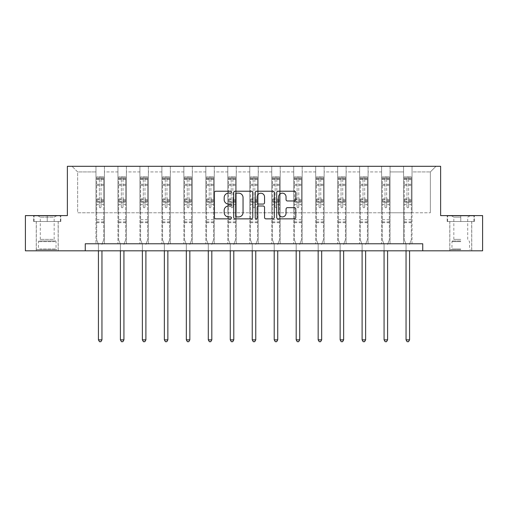 <?xml version="1.0" encoding="UTF-8"?>
<svg xmlns="http://www.w3.org/2000/svg" width="508" height="508" viewBox="0 0 508 508"><rect width="100%" height="100%" fill="white"/><g stroke="black" fill="none" stroke-linecap="round" stroke-linejoin="round"><path stroke-width="0.38" stroke-dasharray="2.54 1.91" d="M231.464 192.183A0.965 0.965 0 0 0 230.499 191.218L215.805 191.218A1.384 1.384 0 0 0 214.427 192.596L214.427 217.481A1.384 1.384 0 0 0 215.805 218.865L230.499 218.865A0.965 0.965 0 0 0 231.464 217.9A0.965 0.965 0 0 0 230.499 216.929L228.594 216.929A4.426 4.426 0 0 1 224.174 212.509L224.174 210.433A4.426 4.426 0 0 1 228.594 206.007L230.499 206.007A0.965 0.965 0 0 0 231.464 205.041A0.965 0.965 0 0 0 230.499 204.07L228.594 204.07A4.426 4.426 0 0 1 224.174 199.65L224.174 197.574A4.426 4.426 0 0 1 228.594 193.148L230.499 193.148A0.965 0.965 0 0 0 231.464 192.183M460.769 221.52L447.173 221.52L474.358 221.52L460.769 221.52L460.769 215.602L474.358 215.602L447.173 215.602L460.769 215.602L460.769 221.52L471.684 221.52L447.599 221.52L473.939 221.52L449.853 221.52L460.769 221.52L460.769 215.887L447.599 215.887L473.939 215.887L460.769 215.887L469.925 215.887L460.769 215.887L460.769 221.52M460.769 250.819L449.783 250.819L460.769 250.819M47.231 221.52L60.827 221.52L33.642 221.52L47.231 221.52L47.231 215.602L60.827 215.602L33.642 215.602L47.231 215.602L47.231 221.52L60.401 221.52L34.061 221.52L47.231 221.52L47.231 215.887L60.401 215.887L34.061 215.887L47.231 215.887L47.231 221.52M47.231 250.819L58.217 250.819L47.231 250.819M422.739 250.819L422.739 243.776L422.739 250.819L482.6 250.819L482.6 215.602L440.626 215.602L440.626 166.306L67.373 166.306L67.373 215.602L25.4 215.602L25.4 250.819L85.261 250.819L85.261 243.776L422.739 243.776L85.261 243.776L422.739 243.776L422.739 250.819L85.261 250.819L85.261 243.776L85.261 250.819M403.581 166.306L435.978 166.306L412.032 166.306L412.032 212.789L430.346 212.789L412.032 212.789L412.032 171.939L430.346 171.939L412.032 171.939L412.032 166.306L412.032 243.776L403.581 243.776L412.032 243.776L403.581 243.776L412.032 243.776L412.032 166.306L390.061 166.306L403.581 166.306L403.581 212.789L390.061 212.789L403.581 212.789L403.581 171.939L390.061 171.939L390.061 212.789L390.061 171.939L403.581 171.939L403.581 166.306L403.581 243.776L403.581 202.222L403.581 212.789L412.032 212.789L403.581 212.789L403.581 202.222L412.032 202.222L403.581 202.222L403.581 243.776L403.581 166.306M381.61 166.306L390.061 166.306L390.061 243.776L381.61 243.776L390.061 243.776L381.61 243.776L390.061 243.776L390.061 166.306L368.09 166.306L381.61 166.306L381.61 212.789L368.09 212.789L381.61 212.789L381.61 171.939L368.09 171.939L368.09 212.789L368.09 171.939L381.61 171.939L381.61 166.306L381.61 243.776L381.61 202.222L381.61 212.789L390.061 212.789L381.61 212.789L381.61 202.222L390.061 202.222L381.61 202.222L381.61 243.776L381.61 166.306M359.639 166.306L368.09 166.306L368.09 243.776L359.639 243.776L368.09 243.776L359.639 243.776L368.09 243.776L368.09 166.306L346.113 166.306L359.639 166.306L359.639 212.789L346.113 212.789L359.639 212.789L359.639 171.939L346.113 171.939L346.113 212.789L346.113 171.939L359.639 171.939L359.639 166.306L359.639 243.776L359.639 202.222L359.639 212.789L368.09 212.789L359.639 212.789L359.639 202.222L368.09 202.222L359.639 202.222L359.639 243.776L359.639 166.306M337.668 166.306L346.113 166.306L346.113 243.776L337.668 243.776L346.113 243.776L337.668 243.776L346.113 243.776L346.113 166.306L324.142 166.306L337.668 166.306L337.668 212.789L324.142 212.789L337.668 212.789L337.668 171.939L324.142 171.939L324.142 212.789L324.142 171.939L337.668 171.939L337.668 166.306L337.668 243.776L337.668 202.222L337.668 212.789L346.113 212.789L337.668 212.789L337.668 202.222L346.113 202.222L337.668 202.222L337.668 243.776L337.668 166.306M315.69 166.306L324.142 166.306L324.142 243.776L315.69 243.776L324.142 243.776L315.69 243.776L324.142 243.776L324.142 166.306L302.171 166.306L315.69 166.306L315.69 212.789L302.171 212.789L315.69 212.789L315.69 171.939L302.171 171.939L302.171 212.789L302.171 171.939L315.69 171.939L315.69 166.306L315.69 243.776L315.69 202.222L315.69 212.789L324.142 212.789L315.69 212.789L315.69 202.222L324.142 202.222L315.69 202.222L315.69 243.776L315.69 166.306M293.719 166.306L302.171 166.306L302.171 243.776L293.719 243.776L302.171 243.776L293.719 243.776L302.171 243.776L302.171 166.306L280.2 166.306L293.719 166.306L293.719 212.789L280.2 212.789L293.719 212.789L293.719 171.939L280.2 171.939L280.2 212.789L280.2 171.939L293.719 171.939L293.719 166.306L293.719 243.776L293.719 202.222L293.719 212.789L302.171 212.789L293.719 212.789L293.719 202.222L302.171 202.222L293.719 202.222L293.719 243.776L293.719 166.306M271.748 166.306L280.2 166.306L280.2 243.776L271.748 243.776L280.2 243.776L271.748 243.776L280.2 243.776L280.2 166.306L258.223 166.306L271.748 166.306L271.748 212.789L258.223 212.789L271.748 212.789L271.748 171.939L258.223 171.939L258.223 212.789L258.223 171.939L271.748 171.939L271.748 166.306L271.748 243.776L271.748 202.222L271.748 212.789L280.2 212.789L271.748 212.789L271.748 202.222L280.2 202.222L271.748 202.222L271.748 243.776L271.748 166.306M249.777 166.306L258.223 166.306L258.223 243.776L249.777 243.776L258.223 243.776L249.777 243.776L258.223 243.776L258.223 166.306L236.252 166.306L249.777 166.306L249.777 212.789L236.252 212.789L249.777 212.789L249.777 171.939L236.252 171.939L236.252 212.789L236.252 171.939L249.777 171.939L249.777 166.306L249.777 243.776L249.777 202.222L249.777 212.789L258.223 212.789L249.777 212.789L249.777 202.222L258.223 202.222L249.777 202.222L249.777 243.776L249.777 166.306M227.8 166.306L236.252 166.306L236.252 243.776L227.8 243.776L236.252 243.776L227.8 243.776L236.252 243.776L236.252 166.306L214.281 166.306L227.8 166.306L227.8 212.789L214.281 212.789L227.8 212.789L227.8 171.939L214.281 171.939L214.281 212.789L214.281 171.939L227.8 171.939L227.8 166.306L227.8 243.776L227.8 202.222L227.8 212.789L236.252 212.789L227.8 212.789L227.8 202.222L236.252 202.222L227.8 202.222L227.8 243.776L227.8 166.306M205.829 166.306L214.281 166.306L214.281 243.776L205.829 243.776L214.281 243.776L205.829 243.776L214.281 243.776L214.281 166.306L192.31 166.306L205.829 166.306L205.829 212.789L192.31 212.789L205.829 212.789L205.829 171.939L192.31 171.939L192.31 212.789L192.31 171.939L205.829 171.939L205.829 166.306L205.829 243.776L205.829 202.222L205.829 212.789L214.281 212.789L205.829 212.789L205.829 202.222L214.281 202.222L205.829 202.222L205.829 243.776L205.829 166.306M183.858 166.306L192.31 166.306L192.31 243.776L183.858 243.776L192.31 243.776L183.858 243.776L192.31 243.776L192.31 166.306L170.332 166.306L183.858 166.306L183.858 212.789L170.332 212.789L183.858 212.789L183.858 171.939L170.332 171.939L170.332 212.789L170.332 171.939L183.858 171.939L183.858 166.306L183.858 243.776L183.858 202.222L183.858 212.789L192.31 212.789L183.858 212.789L183.858 202.222L192.31 202.222L183.858 202.222L183.858 243.776L183.858 166.306M161.887 166.306L170.332 166.306L170.332 243.776L161.887 243.776L170.332 243.776L161.887 243.776L170.332 243.776L170.332 166.306L148.361 166.306L161.887 166.306L161.887 212.789L148.361 212.789L161.887 212.789L161.887 171.939L148.361 171.939L148.361 212.789L148.361 171.939L161.887 171.939L161.887 166.306L161.887 243.776L161.887 202.222L161.887 212.789L170.332 212.789L161.887 212.789L161.887 202.222L170.332 202.222L161.887 202.222L161.887 243.776L161.887 166.306M139.91 166.306L148.361 166.306L148.361 243.776L139.91 243.776L148.361 243.776L139.91 243.776L148.361 243.776L148.361 166.306L126.39 166.306L139.91 166.306L139.91 212.789L126.39 212.789L139.91 212.789L139.91 171.939L126.39 171.939L126.39 212.789L126.39 171.939L139.91 171.939L139.91 166.306L139.91 243.776L139.91 202.222L139.91 212.789L148.361 212.789L139.91 212.789L139.91 202.222L148.361 202.222L139.91 202.222L139.91 243.776L139.91 166.306M117.939 166.306L126.39 166.306L126.39 243.776L117.939 243.776L126.39 243.776L117.939 243.776L126.39 243.776L126.39 166.306L104.419 166.306L117.939 166.306L117.939 212.789L104.419 212.789L117.939 212.789L117.939 171.939L104.419 171.939L104.419 212.789L104.419 171.939L117.939 171.939L117.939 166.306L117.939 243.776L117.939 202.222L117.939 212.789L126.39 212.789L117.939 212.789L117.939 202.222L126.39 202.222L117.939 202.222L117.939 243.776L117.939 166.306M95.968 166.306L104.419 166.306L104.419 243.776L95.968 243.776L104.419 243.776L95.968 243.776L104.419 243.776L104.419 166.306L72.022 166.306L95.968 166.306L95.968 212.789L77.654 212.789L77.654 171.939L95.968 171.939L77.654 171.939L72.022 166.306L77.654 171.939L77.654 212.789L95.968 212.789L95.968 166.306L95.968 243.776L95.968 166.306M430.346 212.789L430.346 171.939L435.978 166.306L430.346 171.939L430.346 212.789M95.968 212.789L104.419 212.789L104.419 202.222L104.419 243.776L104.419 202.222L104.419 212.789L95.968 212.789L95.968 202.222L104.419 202.222L95.968 202.222L95.968 243.776L95.968 212.789M95.968 202.222L104.419 202.222L95.968 202.222M117.939 202.222L126.39 202.222L117.939 202.222M139.91 202.222L148.361 202.222L139.91 202.222M161.887 202.222L170.332 202.222L161.887 202.222M183.858 202.222L192.31 202.222L183.858 202.222M205.829 202.222L214.281 202.222L205.829 202.222M227.8 202.222L236.252 202.222L227.8 202.222M249.777 202.222L258.223 202.222L249.777 202.222M271.748 202.222L280.2 202.222L271.748 202.222M293.719 202.222L302.171 202.222L293.719 202.222M315.69 202.222L324.142 202.222L315.69 202.222M337.668 202.222L346.113 202.222L337.668 202.222M359.639 202.222L368.09 202.222L359.639 202.222M381.61 202.222L390.061 202.222L381.61 202.222M403.581 202.222L412.032 202.222L403.581 202.222M33.642 221.52L33.642 215.602L33.642 221.52M60.827 221.52L60.827 215.602L60.827 221.52M474.358 221.52L474.358 215.602L474.358 221.52M447.173 221.52L447.173 215.602L447.173 221.52M252.787 217.481L252.787 192.596A1.384 1.384 0 0 0 251.409 191.218L235.096 191.218A1.384 1.384 0 0 0 233.712 192.596L233.712 217.481A1.384 1.384 0 0 0 235.096 218.865L251.409 218.865A1.384 1.384 0 0 0 252.787 217.481M236.614 193.148A0.965 0.965 0 0 0 235.649 194.119L235.649 215.964A0.965 0.965 0 0 0 236.614 216.929L238.62 216.929A4.426 4.426 0 0 0 243.046 212.509L243.046 197.574A4.426 4.426 0 0 0 238.62 193.148L236.614 193.148M256.591 191.218L272.904 191.218A1.384 1.384 0 0 1 274.288 192.596L274.288 217.481A1.384 1.384 0 0 1 272.904 218.865L265.925 218.865A1.384 1.384 0 0 1 264.541 217.481L264.541 207.391A1.384 1.384 0 0 0 263.157 206.007L258.528 206.007A1.384 1.384 0 0 0 257.143 207.391L257.143 217.9A0.965 0.965 0 0 1 256.178 218.865A0.965 0.965 0 0 1 255.213 217.9L255.213 192.596A1.384 1.384 0 0 1 256.591 191.218M264.541 196.92A3.696 3.696 0 0 0 260.845 193.218A3.696 3.696 0 0 0 257.143 196.92L257.143 202.692A1.384 1.384 0 0 0 258.528 204.07L263.157 204.07A1.384 1.384 0 0 0 264.541 202.692L264.541 196.92M287.42 200.965L294.405 200.965A1.384 1.384 0 0 0 295.789 199.581L295.789 192.596A1.384 1.384 0 0 0 294.405 191.218L278.092 191.218A1.384 1.384 0 0 0 276.708 192.596L276.708 217.481A1.384 1.384 0 0 0 278.092 218.865L294.405 218.865A1.384 1.384 0 0 0 295.789 217.481L295.789 209.048A1.384 1.384 0 0 0 294.405 207.67L287.42 207.67A1.384 1.384 0 0 0 286.042 209.048L286.042 213.233A3.696 3.696 0 0 1 282.34 216.929A3.696 3.696 0 0 1 278.644 213.233L278.644 196.85A3.696 3.696 0 0 1 282.34 193.148A3.696 3.696 0 0 1 286.042 196.85L286.042 199.581A1.384 1.384 0 0 0 287.42 200.965M99.346 206.902A0.845 0.845 0 0 0 100.19 207.747A0.845 0.845 0 0 1 99.346 206.902L99.346 204.616L99.346 206.902M103.676 176.898L102.305 176.898L102.305 178.727L103.715 178.733L103.715 176.898L96.672 176.898L96.672 239.859L96.672 204.616L99.346 204.616L99.346 200.628L96.672 200.628M96.672 176.898L96.672 204.616L99.346 204.616L99.346 179.102L101.035 179.102L101.035 198.863L103.715 198.863L103.715 239.859L103.715 204.616L101.035 204.616L101.035 206.902A0.845 0.845 0 0 1 100.19 207.747A0.845 0.845 0 0 0 101.035 206.902L101.035 198.863M103.715 178.733L103.715 198.863M103.715 176.898L103.715 204.616L101.035 204.616L101.035 177.07L99.346 177.07L99.346 200.628M102.305 176.898L96.704 176.898M102.305 178.727L98.076 178.727L98.076 176.898M96.672 178.733L103.676 178.727M96.704 178.727L98.076 178.727M102.051 243.98L103.715 239.859L102.051 243.98A1.41 1.41 0 0 0 101.949 244.507A1.41 1.41 0 0 1 102.051 243.98M98.431 250.819L98.431 244.507A1.41 1.41 0 0 0 98.33 243.98L96.672 239.859L98.33 243.98A1.41 1.41 0 0 1 98.431 244.507L98.431 339.865L101.949 339.865L101.949 250.819M103.715 222.675L96.672 222.675M98.431 339.865L99.485 341.694L100.895 341.694L101.949 339.865M99.346 179.102L99.346 177.07M101.035 179.102L101.035 177.07M55.467 249.688L37.725 249.688L55.467 249.688M39.605 248.984L56.032 248.984L39.605 248.984M55.162 215.887L38.075 215.887L55.162 215.887M53.232 217.17L40.297 217.17L53.232 217.17M53.232 239.37L40.297 239.37L53.232 239.37M56.686 249.688L36.316 249.688L56.686 249.688M56.686 221.52L36.316 221.52L56.686 221.52M34.061 221.52L34.061 215.887L34.061 221.52M60.401 221.52L60.401 215.887L60.401 221.52M460.769 249.688L449.853 249.688L460.769 249.688M460.769 248.984L451.968 248.984L460.769 248.984M460.769 217.17L453.835 217.17L460.769 217.17M460.769 239.37L453.835 239.37L460.769 239.37M473.939 221.52L473.939 215.887L473.939 221.52M447.599 221.52L447.599 215.887L447.599 221.52M121.317 206.902A0.845 0.845 0 0 0 122.161 207.747A0.845 0.845 0 0 1 121.317 206.902L121.317 204.616L121.317 206.902M125.647 176.898L124.276 176.898L124.276 178.727L125.686 178.733L125.686 176.898L118.643 176.898L118.643 239.859L118.643 204.616L121.317 204.616L121.317 200.628L118.643 200.628M118.643 176.898L118.643 204.616L121.317 204.616L121.317 179.102L123.012 179.102L123.012 198.863L125.686 198.863L125.686 239.859L125.686 204.616L123.012 204.616L123.012 206.902A0.845 0.845 0 0 1 122.161 207.747A0.845 0.845 0 0 0 123.012 206.902L123.012 198.863M125.686 178.733L125.686 198.863M125.686 176.898L125.686 204.616L123.012 204.616L123.012 177.07L121.317 177.07L121.317 200.628M124.276 176.898L118.675 176.898M124.276 178.727L120.053 178.727L120.053 176.898M118.643 178.733L125.647 178.727M118.675 178.727L120.053 178.727M124.028 243.98L125.686 239.859L124.028 243.98A1.41 1.41 0 0 0 123.927 244.507A1.41 1.41 0 0 1 124.028 243.98M120.402 250.819L120.402 244.507A1.41 1.41 0 0 0 120.301 243.98L118.643 239.859L120.301 243.98A1.41 1.41 0 0 1 120.402 244.507L120.402 339.865L123.927 339.865L123.927 250.819M125.686 222.675L118.643 222.675M120.402 339.865L121.463 341.694L122.866 341.694L123.927 339.865M121.317 179.102L121.317 177.07M123.012 179.102L123.012 177.07M143.294 206.902A0.845 0.845 0 0 0 144.139 207.747A0.845 0.845 0 0 1 143.294 206.902L143.294 204.616L143.294 206.902M147.625 176.898L146.247 176.898L146.247 178.727L147.657 178.733L147.657 176.898L140.614 176.898L140.614 239.859L140.614 204.616L143.294 204.616L143.294 200.628L140.614 200.628M140.614 176.898L140.614 204.616L143.294 204.616L143.294 179.102L144.983 179.102L144.983 198.863L147.657 198.863L147.657 239.859L147.657 204.616L144.983 204.616L144.983 206.902A0.845 0.845 0 0 1 144.139 207.747A0.845 0.845 0 0 0 144.983 206.902L144.983 198.863M147.657 178.733L147.657 198.863M147.657 176.898L147.657 204.616L144.983 204.616L144.983 177.07L143.294 177.07L143.294 200.628M146.247 176.898L140.653 176.898M146.247 178.727L142.024 178.727L142.024 176.898M140.614 178.733L147.625 178.727M140.653 178.727L142.024 178.727M145.999 243.98L147.657 239.859L145.999 243.98A1.41 1.41 0 0 0 145.898 244.507A1.41 1.41 0 0 1 145.999 243.98M142.373 250.819L142.373 244.507A1.41 1.41 0 0 0 142.272 243.98L140.614 239.859L142.272 243.98A1.41 1.41 0 0 1 142.373 244.507L142.373 339.865L145.898 339.865L145.898 250.819M147.657 222.675L140.614 222.675M142.373 339.865L143.434 341.694L144.844 341.694L145.898 339.865M143.294 179.102L143.294 177.07M144.983 179.102L144.983 177.07M165.265 206.902A0.845 0.845 0 0 0 166.11 207.747A0.845 0.845 0 0 1 165.265 206.902L165.265 204.616L165.265 206.902M169.596 176.898L168.224 176.898L168.224 178.727L169.628 178.733L169.628 176.898L162.585 176.898L162.585 239.859L162.585 204.616L165.265 204.616L165.265 200.628L162.585 200.628M162.585 176.898L162.585 204.616L165.265 204.616L165.265 179.102L166.954 179.102L166.954 198.863L169.628 198.863L169.628 239.859L169.628 204.616L166.954 204.616L166.954 206.902A0.845 0.845 0 0 1 166.11 207.747A0.845 0.845 0 0 0 166.954 206.902L166.954 198.863M169.628 178.733L169.628 198.863M169.628 176.898L169.628 204.616L166.954 204.616L166.954 177.07L165.265 177.07L165.265 200.628M168.224 176.898L162.624 176.898M168.224 178.727L163.995 178.727L163.995 176.898M162.585 178.733L169.596 178.727M162.624 178.727L163.995 178.727M167.97 243.98L169.628 239.859L167.97 243.98A1.41 1.41 0 0 0 167.869 244.507A1.41 1.41 0 0 1 167.97 243.98M164.351 250.819L164.351 244.507A1.41 1.41 0 0 0 164.249 243.98L162.585 239.859L164.249 243.98A1.41 1.41 0 0 1 164.351 244.507L164.351 339.865L167.869 339.865L167.869 250.819M169.628 222.675L162.585 222.675M164.351 339.865L165.405 341.694L166.814 341.694L167.869 339.865M165.265 179.102L165.265 177.07M166.954 179.102L166.954 177.07M187.236 206.902A0.845 0.845 0 0 0 188.081 207.747A0.845 0.845 0 0 1 187.236 206.902L187.236 204.616L187.236 206.902M191.567 176.898L190.195 176.898L190.195 178.727L191.605 178.733L191.605 176.898L184.563 176.898L184.563 239.859L184.563 204.616L187.236 204.616L187.236 200.628L184.563 200.628M184.563 176.898L184.563 204.616L187.236 204.616L187.236 179.102L188.925 179.102L188.925 198.863L191.605 198.863L191.605 239.859L191.605 204.616L188.925 204.616L188.925 206.902A0.845 0.845 0 0 1 188.081 207.747A0.845 0.845 0 0 0 188.925 206.902L188.925 198.863M191.605 178.733L191.605 198.863M191.605 176.898L191.605 204.616L188.925 204.616L188.925 177.07L187.236 177.07L187.236 200.628M190.195 176.898L184.594 176.898M190.195 178.727L185.972 178.727L185.972 176.898M184.563 178.733L191.567 178.727M184.594 178.727L185.972 178.727M189.948 243.98L191.605 239.859L189.948 243.98A1.41 1.41 0 0 0 189.84 244.507A1.41 1.41 0 0 1 189.948 243.98M186.322 250.819L186.322 244.507A1.41 1.41 0 0 0 186.22 243.98L184.563 239.859L186.22 243.98A1.41 1.41 0 0 1 186.322 244.507L186.322 339.865L189.84 339.865L189.84 250.819M191.605 222.675L184.563 222.675M186.322 339.865L187.376 341.694L188.786 341.694L189.84 339.865M187.236 179.102L187.236 177.07M188.925 179.102L188.925 177.07M209.207 206.902A0.845 0.845 0 0 0 210.052 207.747A0.845 0.845 0 0 1 209.207 206.902L209.207 204.616L209.207 206.902M213.538 176.898L212.166 176.898L212.166 178.727L213.576 178.733L213.576 176.898L206.534 176.898L206.534 239.859L206.534 204.616L209.207 204.616L209.207 200.628L206.534 200.628M206.534 176.898L206.534 204.616L209.207 204.616L209.207 179.102L210.903 179.102L210.903 198.863L213.576 198.863L213.576 239.859L213.576 204.616L210.903 204.616L210.903 206.902A0.845 0.845 0 0 1 210.052 207.747A0.845 0.845 0 0 0 210.903 206.902L210.903 198.863M213.576 178.733L213.576 198.863M213.576 176.898L213.576 204.616L210.903 204.616L210.903 177.07L209.207 177.07L209.207 200.628M212.166 176.898L206.566 176.898M212.166 178.727L207.943 178.727L207.943 176.898M206.534 178.733L213.538 178.727M206.566 178.727L207.943 178.727M211.919 243.98L213.576 239.859L211.919 243.98A1.41 1.41 0 0 0 211.817 244.507A1.41 1.41 0 0 1 211.919 243.98M208.293 250.819L208.293 244.507A1.41 1.41 0 0 0 208.191 243.98L206.534 239.859L208.191 243.98A1.41 1.41 0 0 1 208.293 244.507L208.293 339.865L211.817 339.865L211.817 250.819M213.576 222.675L206.534 222.675M208.293 339.865L209.353 341.694L210.756 341.694L211.817 339.865M209.207 179.102L209.207 177.07M210.903 179.102L210.903 177.07M231.184 206.902A0.845 0.845 0 0 0 232.029 207.747A0.845 0.845 0 0 1 231.184 206.902L231.184 204.616L231.184 206.902M235.515 176.898L234.137 176.898L234.137 178.727L235.547 178.733L235.547 176.898L228.505 176.898L228.505 239.859L228.505 204.616L231.184 204.616L231.184 200.628L228.505 200.628M228.505 176.898L228.505 204.616L231.184 204.616L231.184 179.102L232.874 179.102L232.874 198.863L235.547 198.863L235.547 239.859L235.547 204.616L232.874 204.616L232.874 206.902A0.845 0.845 0 0 1 232.029 207.747A0.845 0.845 0 0 0 232.874 206.902L232.874 198.863M235.547 178.733L235.547 198.863M235.547 176.898L235.547 204.616L232.874 204.616L232.874 177.07L231.184 177.07L231.184 200.628M234.137 176.898L228.543 176.898M234.137 178.727L229.914 178.727L229.914 176.898M228.505 178.733L235.515 178.727M228.543 178.727L229.914 178.727M233.89 243.98L235.547 239.859L233.89 243.98A1.41 1.41 0 0 0 233.788 244.507A1.41 1.41 0 0 1 233.89 243.98M230.264 250.819L230.264 244.507A1.41 1.41 0 0 0 230.162 243.98L228.505 239.859L230.162 243.98A1.41 1.41 0 0 1 230.264 244.507L230.264 339.865L233.788 339.865L233.788 250.819M235.547 222.675L228.505 222.675M230.264 339.865L231.324 341.694L232.734 341.694L233.788 339.865M231.184 179.102L231.184 177.07M232.874 179.102L232.874 177.07M253.155 206.902A0.845 0.845 0 0 0 254 207.747A0.845 0.845 0 0 1 253.155 206.902L253.155 204.616L253.155 206.902M257.486 176.898L256.115 176.898L256.115 178.727L257.524 178.733L257.524 176.898L250.476 176.898L250.476 239.859L250.476 204.616L253.155 204.616L253.155 200.628L250.476 200.628M250.476 176.898L250.476 204.616L253.155 204.616L253.155 179.102L254.845 179.102L254.845 198.863L257.524 198.863L257.524 239.859L257.524 204.616L254.845 204.616L254.845 206.902A0.845 0.845 0 0 1 254 207.747A0.845 0.845 0 0 0 254.845 206.902L254.845 198.863M257.524 178.733L257.524 198.863M257.524 176.898L257.524 204.616L254.845 204.616L254.845 177.07L253.155 177.07L253.155 200.628M256.115 176.898L250.514 176.898M256.115 178.727L251.885 178.727L251.885 176.898M250.476 178.733L257.486 178.727M250.514 178.727L251.885 178.727M255.861 243.98L257.524 239.859L255.861 243.98A1.41 1.41 0 0 0 255.759 244.507A1.41 1.41 0 0 1 255.861 243.98M252.241 250.819L252.241 244.507A1.41 1.41 0 0 0 252.139 243.98L250.476 239.859L252.139 243.98A1.41 1.41 0 0 1 252.241 244.507L252.241 339.865L255.759 339.865L255.759 250.819M257.524 222.675L250.476 222.675M252.241 339.865L253.295 341.694L254.705 341.694L255.759 339.865M253.155 179.102L253.155 177.07M254.845 179.102L254.845 177.07M275.126 206.902A0.845 0.845 0 0 0 275.971 207.747A0.845 0.845 0 0 1 275.126 206.902L275.126 204.616L275.126 206.902M279.457 176.898L278.086 176.898L278.086 178.727L279.495 178.733L279.495 176.898L272.453 176.898L272.453 239.859L272.453 204.616L275.126 204.616L275.126 200.628L272.453 200.628M272.453 176.898L272.453 204.616L275.126 204.616L275.126 179.102L276.816 179.102L276.816 198.863L279.495 198.863L279.495 239.859L279.495 204.616L276.816 204.616L276.816 206.902A0.845 0.845 0 0 1 275.971 207.747A0.845 0.845 0 0 0 276.816 206.902L276.816 198.863M279.495 178.733L279.495 198.863M279.495 176.898L279.495 204.616L276.816 204.616L276.816 177.07L275.126 177.07L275.126 200.628M278.086 176.898L272.485 176.898M278.086 178.727L273.863 178.727L273.863 176.898M272.453 178.733L279.457 178.727M272.485 178.727L273.863 178.727M277.838 243.98L279.495 239.859L277.838 243.98A1.41 1.41 0 0 0 277.736 244.507A1.41 1.41 0 0 1 277.838 243.98M274.212 250.819L274.212 244.507A1.41 1.41 0 0 0 274.11 243.98L272.453 239.859L274.11 243.98A1.41 1.41 0 0 1 274.212 244.507L274.212 339.865L277.736 339.865L277.736 250.819M279.495 222.675L272.453 222.675M274.212 339.865L275.266 341.694L276.676 341.694L277.736 339.865M275.126 179.102L275.126 177.07M276.816 179.102L276.816 177.07M297.097 206.902A0.845 0.845 0 0 0 297.948 207.747A0.845 0.845 0 0 1 297.097 206.902L297.097 204.616L297.097 206.902M301.435 176.898L300.057 176.898L300.057 178.727L301.466 178.733L301.466 176.898L294.424 176.898L294.424 239.859L294.424 204.616L297.097 204.616L297.097 200.628L294.424 200.628M294.424 176.898L294.424 204.616L297.097 204.616L297.097 179.102L298.793 179.102L298.793 198.863L301.466 198.863L301.466 239.859L301.466 204.616L298.793 204.616L298.793 206.902A0.845 0.845 0 0 1 297.948 207.747A0.845 0.845 0 0 0 298.793 206.902L298.793 198.863M301.466 178.733L301.466 198.863M301.466 176.898L301.466 204.616L298.793 204.616L298.793 177.07L297.097 177.07L297.097 200.628M300.057 176.898L294.462 176.898M300.057 178.727L295.834 178.727L295.834 176.898M294.424 178.733L301.435 178.727M294.462 178.727L295.834 178.727M299.809 243.98L301.466 239.859L299.809 243.98A1.41 1.41 0 0 0 299.707 244.507A1.41 1.41 0 0 1 299.809 243.98M296.183 250.819L296.183 244.507A1.41 1.41 0 0 0 296.081 243.98L294.424 239.859L296.081 243.98A1.41 1.41 0 0 1 296.183 244.507L296.183 339.865L299.707 339.865L299.707 250.819M301.466 222.675L294.424 222.675M296.183 339.865L297.244 341.694L298.647 341.694L299.707 339.865M297.097 179.102L297.097 177.07M298.793 179.102L298.793 177.07M319.075 206.902A0.845 0.845 0 0 0 319.919 207.747A0.845 0.845 0 0 1 319.075 206.902L319.075 204.616L319.075 206.902M323.406 176.898L322.028 176.898L322.028 178.727L323.437 178.733L323.437 176.898L316.395 176.898L316.395 239.859L316.395 204.616L319.075 204.616L319.075 200.628L316.395 200.628M316.395 176.898L316.395 204.616L319.075 204.616L319.075 179.102L320.764 179.102L320.764 198.863L323.437 198.863L323.437 239.859L323.437 204.616L320.764 204.616L320.764 206.902A0.845 0.845 0 0 1 319.919 207.747A0.845 0.845 0 0 0 320.764 206.902L320.764 198.863M323.437 178.733L323.437 198.863M323.437 176.898L323.437 204.616L320.764 204.616L320.764 177.07L319.075 177.07L319.075 200.628M322.028 176.898L316.433 176.898M322.028 178.727L317.805 178.727L317.805 176.898M316.395 178.733L323.406 178.727M316.433 178.727L317.805 178.727M321.78 243.98L323.437 239.859L321.78 243.98A1.41 1.41 0 0 0 321.678 244.507A1.41 1.41 0 0 1 321.78 243.98M318.16 250.819L318.16 244.507A1.41 1.41 0 0 0 318.052 243.98L316.395 239.859L318.052 243.98A1.41 1.41 0 0 1 318.16 244.507L318.16 339.865L321.678 339.865L321.678 250.819M323.437 222.675L316.395 222.675M318.16 339.865L319.214 341.694L320.624 341.694L321.678 339.865M319.075 179.102L319.075 177.07M320.764 179.102L320.764 177.07M341.046 206.902A0.845 0.845 0 0 0 341.89 207.747A0.845 0.845 0 0 1 341.046 206.902L341.046 204.616L341.046 206.902M345.376 176.898L344.005 176.898L344.005 178.727L345.415 178.733L345.415 176.898L338.372 176.898L338.372 239.859L338.372 204.616L341.046 204.616L341.046 200.628L338.372 200.628M338.372 176.898L338.372 204.616L341.046 204.616L341.046 179.102L342.735 179.102L342.735 198.863L345.415 198.863L345.415 239.859L345.415 204.616L342.735 204.616L342.735 206.902A0.845 0.845 0 0 1 341.89 207.747A0.845 0.845 0 0 0 342.735 206.902L342.735 198.863M345.415 178.733L345.415 198.863M345.415 176.898L345.415 204.616L342.735 204.616L342.735 177.07L341.046 177.07L341.046 200.628M344.005 176.898L338.404 176.898M344.005 178.727L339.776 178.727L339.776 176.898M338.372 178.733L345.376 178.727M338.404 178.727L339.776 178.727M343.751 243.98L345.415 239.859L343.751 243.98A1.41 1.41 0 0 0 343.649 244.507A1.41 1.41 0 0 1 343.751 243.98M340.131 250.819L340.131 244.507A1.41 1.41 0 0 0 340.03 243.98L338.372 239.859L340.03 243.98A1.41 1.41 0 0 1 340.131 244.507L340.131 339.865L343.649 339.865L343.649 250.819M345.415 222.675L338.372 222.675M340.131 339.865L341.185 341.694L342.595 341.694L343.649 339.865M341.046 179.102L341.046 177.07M342.735 179.102L342.735 177.07M363.017 206.902A0.845 0.845 0 0 0 363.861 207.747A0.845 0.845 0 0 1 363.017 206.902L363.017 204.616L363.017 206.902M367.348 176.898L365.976 176.898L365.976 178.727L367.386 178.733L367.386 176.898L360.343 176.898L360.343 239.859L360.343 204.616L363.017 204.616L363.017 200.628L360.343 200.628M360.343 176.898L360.343 204.616L363.017 204.616L363.017 179.102L364.706 179.102L364.706 198.863L367.386 198.863L367.386 239.859L367.386 204.616L364.706 204.616L364.706 206.902A0.845 0.845 0 0 1 363.861 207.747A0.845 0.845 0 0 0 364.706 206.902L364.706 198.863M367.386 178.733L367.386 198.863M367.386 176.898L367.386 204.616L364.706 204.616L364.706 177.07L363.017 177.07L363.017 200.628M365.976 176.898L360.375 176.898M365.976 178.727L361.753 178.727L361.753 176.898M360.343 178.733L367.348 178.727M360.375 178.727L361.753 178.727M365.728 243.98L367.386 239.859L365.728 243.98A1.41 1.41 0 0 0 365.627 244.507A1.41 1.41 0 0 1 365.728 243.98M362.102 250.819L362.102 244.507A1.41 1.41 0 0 0 362.001 243.98L360.343 239.859L362.001 243.98A1.41 1.41 0 0 1 362.102 244.507L362.102 339.865L365.627 339.865L365.627 250.819M367.386 222.675L360.343 222.675M362.102 339.865L363.156 341.694L364.566 341.694L365.627 339.865M363.017 179.102L363.017 177.07M364.706 179.102L364.706 177.07M384.988 206.902A0.845 0.845 0 0 0 385.839 207.747A0.845 0.845 0 0 1 384.988 206.902L384.988 204.616L384.988 206.902M389.325 176.898L387.947 176.898L387.947 178.727L389.357 178.733L389.357 176.898L382.314 176.898L382.314 239.859L382.314 204.616L384.988 204.616L384.988 200.628L382.314 200.628M382.314 176.898L382.314 204.616L384.988 204.616L384.988 179.102L386.683 179.102L386.683 198.863L389.357 198.863L389.357 239.859L389.357 204.616L386.683 204.616L386.683 206.902A0.845 0.845 0 0 1 385.839 207.747A0.845 0.845 0 0 0 386.683 206.902L386.683 198.863M389.357 178.733L389.357 198.863M389.357 176.898L389.357 204.616L386.683 204.616L386.683 177.07L384.988 177.07L384.988 200.628M387.947 176.898L382.353 176.898M387.947 178.727L383.724 178.727L383.724 176.898M382.314 178.733L389.325 178.727M382.353 178.727L383.724 178.727M387.699 243.98L389.357 239.859L387.699 243.98A1.41 1.41 0 0 0 387.598 244.507A1.41 1.41 0 0 1 387.699 243.98M384.073 250.819L384.073 244.507A1.41 1.41 0 0 0 383.972 243.98L382.314 239.859L383.972 243.98A1.41 1.41 0 0 1 384.073 244.507L384.073 339.865L387.598 339.865L387.598 250.819M389.357 222.675L382.314 222.675M384.073 339.865L385.134 341.694L386.537 341.694L387.598 339.865M384.988 179.102L384.988 177.07M386.683 179.102L386.683 177.07M406.965 206.902A0.845 0.845 0 0 0 407.81 207.747A0.845 0.845 0 0 1 406.965 206.902L406.965 204.616L406.965 206.902M411.296 176.898L409.924 176.898L409.924 178.727L411.328 178.733L411.328 176.898L404.285 176.898L404.285 239.859L404.285 204.616L406.965 204.616L406.965 200.628L404.285 200.628M404.285 176.898L404.285 204.616L406.965 204.616L406.965 179.102L408.654 179.102L408.654 198.863L411.328 198.863L411.328 239.859L411.328 204.616L408.654 204.616L408.654 206.902A0.845 0.845 0 0 1 407.81 207.747A0.845 0.845 0 0 0 408.654 206.902L408.654 198.863M411.328 178.733L411.328 198.863M411.328 176.898L411.328 204.616L408.654 204.616L408.654 177.07L406.965 177.07L406.965 200.628M409.924 176.898L404.324 176.898M409.924 178.727L405.695 178.727L405.695 176.898M404.285 178.733L411.296 178.727M404.324 178.727L405.695 178.727M409.67 243.98L411.328 239.859L409.67 243.98A1.41 1.41 0 0 0 409.569 244.507A1.41 1.41 0 0 1 409.67 243.98M406.051 250.819L406.051 244.507A1.41 1.41 0 0 0 405.949 243.98L404.285 239.859L405.949 243.98A1.41 1.41 0 0 1 406.051 244.507L406.051 339.865L409.569 339.865L409.569 250.819M411.328 222.675L404.285 222.675M406.051 339.865L407.105 341.694L408.515 341.694L409.569 339.865M406.965 179.102L406.965 177.07M408.654 179.102L408.654 177.07M99.346 184.341L96.672 184.341M96.672 185.344L99.346 185.344M96.672 198.863L99.346 198.863M103.715 219.716L96.672 219.716M99.346 201.428L96.672 201.428M103.715 201.428L101.035 201.428M96.672 199.663L99.346 199.663M101.035 199.663L103.715 199.663M103.715 200.628L101.035 200.628M103.715 184.341L101.035 184.341M101.035 185.344L103.715 185.344M99.346 178.581L96.672 178.581M96.672 179.591L99.346 179.591M103.715 178.581L101.035 178.581M101.035 179.591L103.715 179.591M103.715 221.882L96.672 221.882M54.858 241.649L38.43 241.649L54.858 241.649M39.859 240.951L55.747 240.951L39.859 240.951M460.769 241.649L451.968 241.649L460.769 241.649M460.769 240.951L452.253 240.951L460.769 240.951M121.317 184.341L118.643 184.341M118.643 185.344L121.317 185.344M118.643 198.863L121.317 198.863M125.686 219.716L118.643 219.716M121.317 201.428L118.643 201.428M125.686 201.428L123.012 201.428M118.643 199.663L121.317 199.663M123.012 199.663L125.686 199.663M125.686 200.628L123.012 200.628M125.686 184.341L123.012 184.341M123.012 185.344L125.686 185.344M121.317 178.581L118.643 178.581M118.643 179.591L121.317 179.591M125.686 178.581L123.012 178.581M123.012 179.591L125.686 179.591M125.686 221.882L118.643 221.882M143.294 184.341L140.614 184.341M140.614 185.344L143.294 185.344M140.614 198.863L143.294 198.863M147.657 219.716L140.614 219.716M143.294 201.428L140.614 201.428M147.657 201.428L144.983 201.428M140.614 199.663L143.294 199.663M144.983 199.663L147.657 199.663M147.657 200.628L144.983 200.628M147.657 184.341L144.983 184.341M144.983 185.344L147.657 185.344M143.294 178.581L140.614 178.581M140.614 179.591L143.294 179.591M147.657 178.581L144.983 178.581M144.983 179.591L147.657 179.591M147.657 221.882L140.614 221.882M165.265 184.341L162.585 184.341M162.585 185.344L165.265 185.344M162.585 198.863L165.265 198.863M169.628 219.716L162.585 219.716M165.265 201.428L162.585 201.428M169.628 201.428L166.954 201.428M162.585 199.663L165.265 199.663M166.954 199.663L169.628 199.663M169.628 200.628L166.954 200.628M169.628 184.341L166.954 184.341M166.954 185.344L169.628 185.344M165.265 178.581L162.585 178.581M162.585 179.591L165.265 179.591M169.628 178.581L166.954 178.581M166.954 179.591L169.628 179.591M169.628 221.882L162.585 221.882M187.236 184.341L184.563 184.341M184.563 185.344L187.236 185.344M184.563 198.863L187.236 198.863M191.605 219.716L184.563 219.716M187.236 201.428L184.563 201.428M191.605 201.428L188.925 201.428M184.563 199.663L187.236 199.663M188.925 199.663L191.605 199.663M191.605 200.628L188.925 200.628M191.605 184.341L188.925 184.341M188.925 185.344L191.605 185.344M187.236 178.581L184.563 178.581M184.563 179.591L187.236 179.591M191.605 178.581L188.925 178.581M188.925 179.591L191.605 179.591M191.605 221.882L184.563 221.882M209.207 184.341L206.534 184.341M206.534 185.344L209.207 185.344M206.534 198.863L209.207 198.863M213.576 219.716L206.534 219.716M209.207 201.428L206.534 201.428M213.576 201.428L210.903 201.428M206.534 199.663L209.207 199.663M210.903 199.663L213.576 199.663M213.576 200.628L210.903 200.628M213.576 184.341L210.903 184.341M210.903 185.344L213.576 185.344M209.207 178.581L206.534 178.581M206.534 179.591L209.207 179.591M213.576 178.581L210.903 178.581M210.903 179.591L213.576 179.591M213.576 221.882L206.534 221.882M231.184 184.341L228.505 184.341M228.505 185.344L231.184 185.344M228.505 198.863L231.184 198.863M235.547 219.716L228.505 219.716M231.184 201.428L228.505 201.428M235.547 201.428L232.874 201.428M228.505 199.663L231.184 199.663M232.874 199.663L235.547 199.663M235.547 200.628L232.874 200.628M235.547 184.341L232.874 184.341M232.874 185.344L235.547 185.344M231.184 178.581L228.505 178.581M228.505 179.591L231.184 179.591M235.547 178.581L232.874 178.581M232.874 179.591L235.547 179.591M235.547 221.882L228.505 221.882M253.155 184.341L250.476 184.341M250.476 185.344L253.155 185.344M250.476 198.863L253.155 198.863M257.524 219.716L250.476 219.716M253.155 201.428L250.476 201.428M257.524 201.428L254.845 201.428M250.476 199.663L253.155 199.663M254.845 199.663L257.524 199.663M257.524 200.628L254.845 200.628M257.524 184.341L254.845 184.341M254.845 185.344L257.524 185.344M253.155 178.581L250.476 178.581M250.476 179.591L253.155 179.591M257.524 178.581L254.845 178.581M254.845 179.591L257.524 179.591M257.524 221.882L250.476 221.882M275.126 184.341L272.453 184.341M272.453 185.344L275.126 185.344M272.453 198.863L275.126 198.863M279.495 219.716L272.453 219.716M275.126 201.428L272.453 201.428M279.495 201.428L276.816 201.428M272.453 199.663L275.126 199.663M276.816 199.663L279.495 199.663M279.495 200.628L276.816 200.628M279.495 184.341L276.816 184.341M276.816 185.344L279.495 185.344M275.126 178.581L272.453 178.581M272.453 179.591L275.126 179.591M279.495 178.581L276.816 178.581M276.816 179.591L279.495 179.591M279.495 221.882L272.453 221.882M297.097 184.341L294.424 184.341M294.424 185.344L297.097 185.344M294.424 198.863L297.097 198.863M301.466 219.716L294.424 219.716M297.097 201.428L294.424 201.428M301.466 201.428L298.793 201.428M294.424 199.663L297.097 199.663M298.793 199.663L301.466 199.663M301.466 200.628L298.793 200.628M301.466 184.341L298.793 184.341M298.793 185.344L301.466 185.344M297.097 178.581L294.424 178.581M294.424 179.591L297.097 179.591M301.466 178.581L298.793 178.581M298.793 179.591L301.466 179.591M301.466 221.882L294.424 221.882M319.075 184.341L316.395 184.341M316.395 185.344L319.075 185.344M316.395 198.863L319.075 198.863M323.437 219.716L316.395 219.716M319.075 201.428L316.395 201.428M323.437 201.428L320.764 201.428M316.395 199.663L319.075 199.663M320.764 199.663L323.437 199.663M323.437 200.628L320.764 200.628M323.437 184.341L320.764 184.341M320.764 185.344L323.437 185.344M319.075 178.581L316.395 178.581M316.395 179.591L319.075 179.591M323.437 178.581L320.764 178.581M320.764 179.591L323.437 179.591M323.437 221.882L316.395 221.882M341.046 184.341L338.372 184.341M338.372 185.344L341.046 185.344M338.372 198.863L341.046 198.863M345.415 219.716L338.372 219.716M341.046 201.428L338.372 201.428M345.415 201.428L342.735 201.428M338.372 199.663L341.046 199.663M342.735 199.663L345.415 199.663M345.415 200.628L342.735 200.628M345.415 184.341L342.735 184.341M342.735 185.344L345.415 185.344M341.046 178.581L338.372 178.581M338.372 179.591L341.046 179.591M345.415 178.581L342.735 178.581M342.735 179.591L345.415 179.591M345.415 221.882L338.372 221.882M363.017 184.341L360.343 184.341M360.343 185.344L363.017 185.344M360.343 198.863L363.017 198.863M367.386 219.716L360.343 219.716M363.017 201.428L360.343 201.428M367.386 201.428L364.706 201.428M360.343 199.663L363.017 199.663M364.706 199.663L367.386 199.663M367.386 200.628L364.706 200.628M367.386 184.341L364.706 184.341M364.706 185.344L367.386 185.344M363.017 178.581L360.343 178.581M360.343 179.591L363.017 179.591M367.386 178.581L364.706 178.581M364.706 179.591L367.386 179.591M367.386 221.882L360.343 221.882M384.988 184.341L382.314 184.341M382.314 185.344L384.988 185.344M382.314 198.863L384.988 198.863M389.357 219.716L382.314 219.716M384.988 201.428L382.314 201.428M389.357 201.428L386.683 201.428M382.314 199.663L384.988 199.663M386.683 199.663L389.357 199.663M389.357 200.628L386.683 200.628M389.357 184.341L386.683 184.341M386.683 185.344L389.357 185.344M384.988 178.581L382.314 178.581M382.314 179.591L384.988 179.591M389.357 178.581L386.683 178.581M386.683 179.591L389.357 179.591M389.357 221.882L382.314 221.882M406.965 184.341L404.285 184.341M404.285 185.344L406.965 185.344M404.285 198.863L406.965 198.863M411.328 219.716L404.285 219.716M406.965 201.428L404.285 201.428M411.328 201.428L408.654 201.428M404.285 199.663L406.965 199.663M408.654 199.663L411.328 199.663M411.328 200.628L408.654 200.628M411.328 184.341L408.654 184.341M408.654 185.344L411.328 185.344M406.965 178.581L404.285 178.581M404.285 179.591L406.965 179.591M411.328 178.581L408.654 178.581M408.654 179.591L411.328 179.591M411.328 221.882L404.285 221.882M449.783 250.819L449.783 221.52M36.246 250.819L36.246 221.52M58.217 250.819L58.217 221.52M471.754 250.819L471.754 221.52M56.388 215.887L54.166 217.17L54.166 239.37L56.032 241.649L56.032 248.984L56.737 249.688M36.316 249.688L36.316 221.52M58.147 249.688L58.147 221.52M38.075 215.887L40.297 217.17L40.297 239.37L38.43 241.649L38.43 248.984L37.725 249.688M451.612 215.887L453.835 217.17L453.835 239.37L451.968 241.649L451.968 248.984L451.263 249.688M471.684 249.688L471.684 221.52M449.853 249.688L449.853 221.52M469.925 215.887L467.703 217.17L467.703 239.37L469.57 241.649L469.57 248.984L470.275 249.688"/><path stroke-width="0.76" d="M231.464 192.183A0.965 0.965 0 0 0 230.499 191.218L215.805 191.218A1.384 1.384 0 0 0 214.427 192.596L214.427 217.481A1.384 1.384 0 0 0 215.805 218.865L230.499 218.865A0.965 0.965 0 0 0 231.464 217.9A0.965 0.965 0 0 0 230.499 216.929L228.594 216.929A4.426 4.426 0 0 1 224.174 212.509L224.174 210.433A4.426 4.426 0 0 1 228.594 206.007L230.499 206.007A0.965 0.965 0 0 0 231.464 205.041A0.965 0.965 0 0 0 230.499 204.07L228.594 204.07A4.426 4.426 0 0 1 224.174 199.65L224.174 197.574A4.426 4.426 0 0 1 228.594 193.148L230.499 193.148A0.965 0.965 0 0 0 231.464 192.183M294.405 200.965A1.384 1.384 0 0 0 295.789 199.581L295.789 192.596A1.384 1.384 0 0 0 294.405 191.218L278.092 191.218A1.384 1.384 0 0 0 276.708 192.596L276.708 217.481A1.384 1.384 0 0 0 278.092 218.865L294.405 218.865A1.384 1.384 0 0 0 295.789 217.481L295.789 209.048A1.384 1.384 0 0 0 294.405 207.67L287.42 207.67A1.384 1.384 0 0 0 286.042 209.048L286.042 213.233A3.696 3.696 0 0 1 282.34 216.929A3.696 3.696 0 0 1 278.644 213.233L278.644 196.85A3.696 3.696 0 0 1 282.34 193.148A3.696 3.696 0 0 1 286.042 196.85L286.042 199.581A1.384 1.384 0 0 0 287.42 200.965L294.405 200.965M85.261 250.819L25.4 250.819L25.4 215.602L67.373 215.602L67.373 166.306L440.626 166.306L440.626 215.602L482.6 215.602L482.6 250.819L422.739 250.819L422.739 243.776L85.261 243.776L85.261 250.819L422.739 250.819M252.787 192.596A1.384 1.384 0 0 0 251.409 191.218L235.096 191.218A1.384 1.384 0 0 0 233.712 192.596L233.712 217.481A1.384 1.384 0 0 0 235.096 218.865L251.409 218.865A1.384 1.384 0 0 0 252.787 217.481L252.787 192.596M256.591 191.218L272.904 191.218A1.384 1.384 0 0 1 274.288 192.596L274.288 217.481A1.384 1.384 0 0 1 272.904 218.865L265.925 218.865A1.384 1.384 0 0 1 264.541 217.481L264.541 207.391A1.384 1.384 0 0 0 263.157 206.007L258.528 206.007A1.384 1.384 0 0 0 257.143 207.391L257.143 217.9A0.965 0.965 0 0 1 256.178 218.865A0.965 0.965 0 0 1 255.213 217.9L255.213 192.596A1.384 1.384 0 0 1 256.591 191.218M236.614 193.148A0.965 0.965 0 0 0 235.649 194.119L235.649 215.964A0.965 0.965 0 0 0 236.614 216.929L238.62 216.929A4.426 4.426 0 0 0 243.046 212.509L243.046 197.574A4.426 4.426 0 0 0 238.62 193.148L236.614 193.148M264.541 196.92A3.696 3.696 0 0 0 260.845 193.218A3.696 3.696 0 0 0 257.143 196.92L257.143 202.692A1.384 1.384 0 0 0 258.528 204.07L263.157 204.07A1.384 1.384 0 0 0 264.541 202.692L264.541 196.92M98.431 250.819L98.431 339.865L101.949 339.865L101.949 250.819M101.949 339.865L100.895 341.694L99.485 341.694L98.431 339.865M120.402 250.819L120.402 339.865L123.927 339.865L123.927 250.819M123.927 339.865L122.866 341.694L121.463 341.694L120.402 339.865M142.373 250.819L142.373 339.865L145.898 339.865L145.898 250.819M145.898 339.865L144.844 341.694L143.434 341.694L142.373 339.865M164.351 250.819L164.351 339.865L167.869 339.865L167.869 250.819M167.869 339.865L166.814 341.694L165.405 341.694L164.351 339.865M186.322 250.819L186.322 339.865L189.84 339.865L189.84 250.819M189.84 339.865L188.786 341.694L187.376 341.694L186.322 339.865M208.293 250.819L208.293 339.865L211.817 339.865L211.817 250.819M211.817 339.865L210.756 341.694L209.353 341.694L208.293 339.865M230.264 250.819L230.264 339.865L233.788 339.865L233.788 250.819M233.788 339.865L232.734 341.694L231.324 341.694L230.264 339.865M252.241 250.819L252.241 339.865L255.759 339.865L255.759 250.819M255.759 339.865L254.705 341.694L253.295 341.694L252.241 339.865M274.212 250.819L274.212 339.865L277.736 339.865L277.736 250.819M277.736 339.865L276.676 341.694L275.266 341.694L274.212 339.865M296.183 250.819L296.183 339.865L299.707 339.865L299.707 250.819M299.707 339.865L298.647 341.694L297.244 341.694L296.183 339.865M318.16 250.819L318.16 339.865L321.678 339.865L321.678 250.819M321.678 339.865L320.624 341.694L319.214 341.694L318.16 339.865M340.131 250.819L340.131 339.865L343.649 339.865L343.649 250.819M343.649 339.865L342.595 341.694L341.185 341.694L340.131 339.865M362.102 250.819L362.102 339.865L365.627 339.865L365.627 250.819M365.627 339.865L364.566 341.694L363.156 341.694L362.102 339.865M384.073 250.819L384.073 339.865L387.598 339.865L387.598 250.819M387.598 339.865L386.537 341.694L385.134 341.694L384.073 339.865M406.051 250.819L406.051 339.865L409.569 339.865L409.569 250.819M409.569 339.865L408.515 341.694L407.105 341.694L406.051 339.865"/></g></svg>
